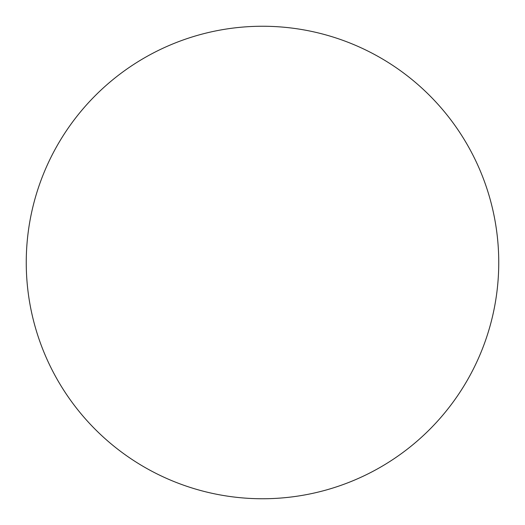 <?xml version="1.0" encoding="UTF-8"?>
<svg xmlns="http://www.w3.org/2000/svg" width="525" height="525" viewBox="0 0 525 525"><rect width="100%" height="100%" fill="white"/><g stroke="black" fill="none" stroke-linecap="round" stroke-linejoin="round"><path stroke-width="0.79" d="M498.75 262.5A236.25 236.25 0 0 0 262.5 26.25A236.25 236.25 0 0 0 26.25 262.5A236.25 236.25 0 0 0 262.5 498.75A236.25 236.25 0 0 0 498.75 262.5"/></g></svg>
